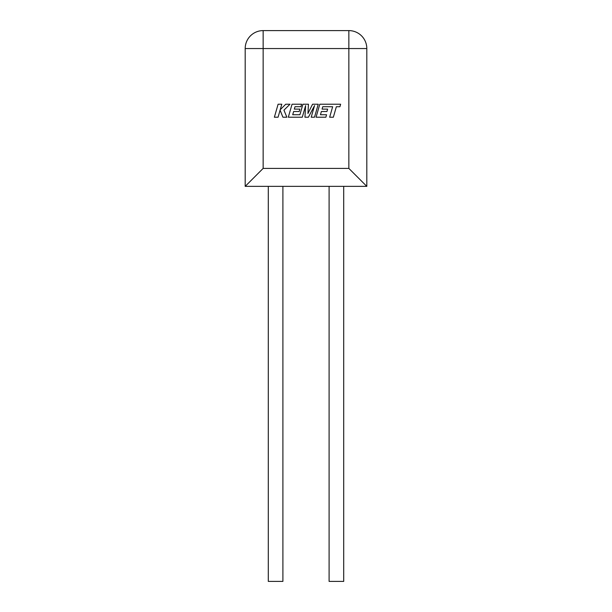 <?xml version="1.0" encoding="UTF-8"?>
<svg xmlns="http://www.w3.org/2000/svg" width="612" height="612" viewBox="0 0 612 612"><rect width="100%" height="100%" fill="white"/><g stroke="black" fill="none" stroke-linecap="round" stroke-linejoin="round"><path stroke-width="0.46" stroke-dasharray="3.06 2.29" d="M329.103 186.362L343.707 186.362L329.103 186.362M282.897 186.362L268.293 186.362L282.897 186.362M245.19 186.362L366.81 186.362L366.81 48.555A17.955 17.955 0 0 0 348.855 30.6L263.145 30.6L263.145 48.555L348.855 48.555L348.855 168.407L263.145 168.407L245.19 186.362L245.19 48.555L263.145 48.555L263.145 168.407M366.81 186.362L348.855 168.407M268.293 581.4L282.897 581.4M343.707 581.4L329.103 581.4M322.769 106.695L332.66 106.733L329.654 117.206L333.349 117.206L336.355 106.733L339.912 106.733L340.632 104.224L319.801 104.224L316.067 117.206L325.875 117.206L326.571 114.735L320.466 114.735L321.384 111.506L326.953 111.506L327.642 109.112L322.073 109.112L322.769 106.695M318.24 104.224L312.548 104.224L307.951 113.495L308.448 104.224L302.925 104.224L299.903 114.735L292.712 114.735L293.63 111.506L299.199 111.506L299.88 109.112L294.311 109.112L295.015 106.695L300.928 106.695L301.632 104.224L292.046 104.224L288.313 117.206L302.29 117.206L305.602 105.654L304.96 117.206L308.417 117.206L314.545 105.593L311.21 117.206L314.507 117.206L318.24 104.224M278.108 104.224L274.375 117.206L278.07 117.206L280.089 110.16L282.912 117.206L286.86 117.206L283.945 110.16L289.996 104.224L285.728 104.224L280.212 109.762L281.803 104.224L278.108 104.224M366.81 48.555L348.855 48.555L348.855 30.6"/><path stroke-width="0.92" d="M329.103 186.362L329.103 581.4L343.707 581.4L343.707 186.362M282.897 186.362L282.897 581.4L268.293 581.4L268.293 186.362M366.81 186.362L348.855 168.407L348.855 48.555L366.81 48.555A17.955 17.955 0 0 0 348.855 30.6A17.955 17.955 0 0 1 366.81 48.555L366.81 186.362L245.19 186.362L245.19 48.555A17.955 17.955 0 0 1 263.145 30.6L348.855 30.6L348.855 48.555L263.145 48.555L263.145 168.407L245.19 186.362M263.145 30.6A17.955 17.955 0 0 0 245.19 48.555A17.955 17.955 0 0 1 263.145 30.6L263.145 48.555L245.19 48.555M322.769 106.695L332.66 106.733L329.654 117.206L333.349 117.206L336.355 106.733L339.912 106.733L340.632 104.224L319.801 104.224L316.067 117.206L325.875 117.206L326.571 114.735L320.466 114.735L321.384 111.506L326.953 111.506L327.642 109.112L322.073 109.112L322.769 106.695M318.24 104.224L312.548 104.224L307.951 113.495L308.448 104.224L302.925 104.224L299.903 114.735L292.712 114.735L293.63 111.506L299.199 111.506L299.88 109.112L294.311 109.112L295.015 106.695L300.928 106.695L301.632 104.224L292.046 104.224L288.313 117.206L302.29 117.206L305.602 105.654L304.96 117.206L308.417 117.206L314.545 105.593L311.21 117.206L314.507 117.206L318.24 104.224M278.108 104.224L274.375 117.206L278.07 117.206L280.089 110.16L282.912 117.206L286.86 117.206L283.945 110.16L289.996 104.224L285.728 104.224L280.212 109.762L281.803 104.224L278.108 104.224M263.145 168.407L348.855 168.407"/></g></svg>
